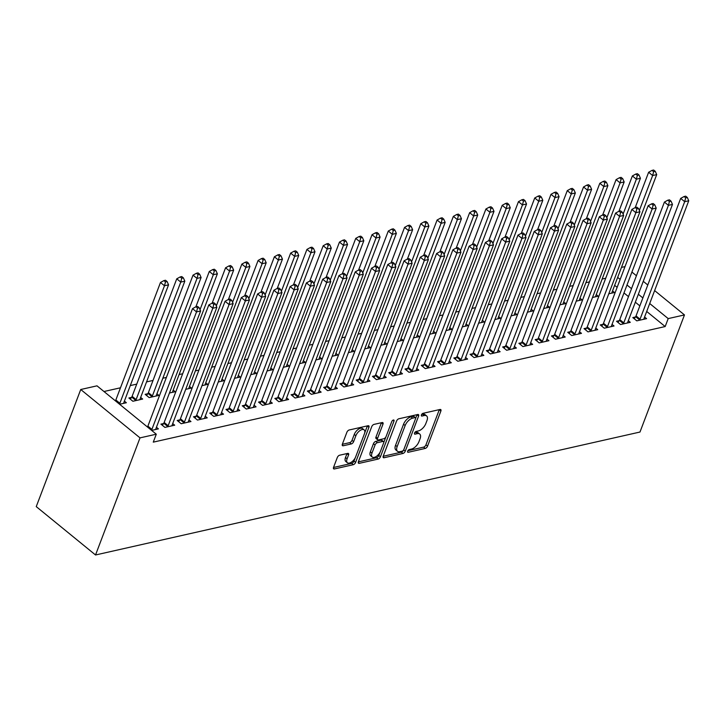 <?xml version="1.0" encoding="UTF-8"?>
<svg xmlns="http://www.w3.org/2000/svg" width="725" height="725" viewBox="0 0 725 725"><rect width="100%" height="100%" fill="white"/><g stroke="black" fill="none" stroke-linecap="round" stroke-linejoin="round"><path stroke-width="1.09" d="M407.649 451.167A1.649 0.843 129.2 0 0 407.722 452.192A1.649 0.843 129.2 0 0 408.248 452.282L425.212 448.449A2.356 1.205 129.2 0 0 427.551 446.138L440.873 411.066A2.356 1.205 129.2 0 0 440.773 409.598A2.356 1.205 129.2 0 0 440.021 409.48L423.047 413.313A1.649 0.843 129.2 0 0 421.415 414.927A1.649 0.843 129.2 0 0 421.488 415.96A1.649 0.843 129.2 0 0 422.013 416.041L424.207 415.543A7.558 3.861 129.2 0 1 426.617 415.923A7.558 3.861 129.2 0 1 426.952 420.627L425.838 423.545A7.558 3.861 129.2 0 1 418.361 430.931L416.168 431.429A1.649 0.843 129.2 0 0 414.528 433.052A1.649 0.843 129.2 0 0 414.6 434.076A1.649 0.843 129.2 0 0 415.126 434.157L417.328 433.659A7.558 3.861 129.2 0 1 419.73 434.048A7.558 3.861 129.2 0 1 420.065 438.743L418.959 441.67A7.558 3.861 129.2 0 1 411.474 449.056L409.281 449.554A1.649 0.843 129.2 0 0 407.649 451.167M339.635 455.218A2.356 1.205 129.2 0 0 337.297 457.52L333.554 467.362A2.356 1.205 129.2 0 0 333.663 468.83A2.356 1.205 129.2 0 0 334.415 468.948L353.265 464.698A2.356 1.205 129.2 0 0 355.603 462.387L368.925 427.315A2.356 1.205 129.2 0 0 368.817 425.847A2.356 1.205 129.2 0 0 368.064 425.729L349.214 429.979A2.356 1.205 129.2 0 0 346.876 432.29L342.363 444.18A2.356 1.205 129.2 0 0 342.472 445.648A2.356 1.205 129.2 0 0 343.224 445.766L351.29 443.945A2.356 1.205 129.2 0 0 353.628 441.634L355.866 435.743A6.317 3.226 129.2 0 1 359.845 430.65A6.317 3.226 129.2 0 1 364.131 429.88A6.317 3.226 129.2 0 1 364.412 433.813L355.64 456.895A6.317 3.226 129.2 0 1 351.661 461.988A6.317 3.226 129.2 0 1 347.375 462.758A6.317 3.226 129.2 0 1 347.094 458.825L348.553 454.983A2.356 1.205 129.2 0 0 348.453 453.515A2.356 1.205 129.2 0 0 347.701 453.397L339.635 455.218M156.292 434.202L140.016 437.873L80.738 389.506L97.005 385.836L156.292 434.202L153.274 442.141L665.178 326.549L668.196 318.601L649.709 303.521M140.016 437.873L95.537 554.978L639.985 432.037L684.472 314.931L668.196 318.601M383.235 456.143A2.356 1.205 129.2 0 0 383.335 457.611A2.356 1.205 129.2 0 0 384.087 457.729L402.937 453.478A2.356 1.205 129.2 0 0 405.275 451.167L418.597 416.096A2.356 1.205 129.2 0 0 418.488 414.627A2.356 1.205 129.2 0 0 417.736 414.51L398.886 418.769A2.356 1.205 129.2 0 0 396.557 421.08L383.235 456.143M378.097 459.088L359.256 463.338A2.356 1.205 129.2 0 1 358.503 463.221A2.356 1.205 129.2 0 1 358.395 461.752L371.717 426.681A2.356 1.205 129.2 0 1 374.055 424.379L382.12 422.557A2.356 1.205 129.2 0 1 382.873 422.675A2.356 1.205 129.2 0 1 382.972 424.143L377.571 438.362A2.356 1.205 129.2 0 0 377.68 439.83A2.356 1.205 129.2 0 0 378.432 439.948L383.779 438.743A2.356 1.205 129.2 0 0 386.117 436.432L391.745 421.624A1.649 0.843 129.2 0 1 392.787 420.301A1.649 0.843 129.2 0 1 393.911 420.092A1.649 0.843 129.2 0 1 393.983 421.125L380.435 456.777A2.356 1.205 129.2 0 1 378.097 459.088L376.493 457.774L358.349 461.879M80.738 389.506L36.25 506.621L95.537 554.978M163.551 423.545L160.923 424.143L164.928 427.406L174.689 425.203L172.704 423.581M131.506 397.4L128.878 397.998L132.883 401.26L142.644 399.058L140.659 397.436M196.094 416.195L193.466 416.793L197.472 420.056L207.232 417.854L205.248 416.232M169.442 393.013L175.187 391.708L173.203 390.086M228.638 408.846L226.01 409.444L230.015 412.706L239.776 410.504L237.791 408.882M201.985 385.664L207.731 384.359L205.746 382.746M261.181 401.496L258.553 402.094L262.559 405.366L272.319 403.154L270.334 401.532M234.528 378.314L240.274 377.018L238.289 375.396M293.725 394.146L291.097 394.744L295.102 398.016L304.862 395.805L302.878 394.192M267.072 370.964L272.817 369.668L270.833 368.046M326.268 386.806L323.64 387.395L327.646 390.666L337.406 388.464L335.421 386.842M299.615 363.615L305.361 362.319L303.376 360.697M358.812 379.456L356.183 380.045L360.189 383.317L369.949 381.114L367.965 379.492M332.159 356.265L337.904 354.969L335.92 353.347M391.355 372.106L388.727 372.695L392.733 375.967L402.493 373.765L400.508 372.142M364.702 348.915L370.448 347.619L368.463 345.997M423.898 364.757L421.27 365.355L425.276 368.617L435.036 366.415L433.052 364.793M397.246 341.566L402.991 340.27L401.007 338.647M456.442 357.407L453.814 358.005L457.819 361.267L467.58 359.065L465.595 357.443M429.789 334.216L435.535 332.92L433.55 331.298M488.985 350.057L486.357 350.655L490.363 353.918L500.123 351.716L498.138 350.093M462.333 326.875L468.078 325.57L466.093 323.948M521.529 342.708L518.901 343.306L522.906 346.577L532.667 344.366L530.682 342.744M494.876 319.526L500.622 318.221L498.637 316.608M554.072 335.358L551.444 335.956L555.45 339.228L565.21 337.016L563.225 335.394M527.419 312.176L533.165 310.88L531.18 309.258M586.616 328.017L583.987 328.606L587.993 331.878L597.753 329.667L595.769 328.053M559.963 304.826L565.708 303.53L563.724 301.908M619.159 320.667L616.531 321.257L620.537 324.528L630.297 322.326L628.312 320.704M592.506 297.477L598.252 296.181L596.267 294.558M665.178 326.549L646.7 311.46M639.849 305.877L635.336 302.198M628.493 296.616L623.98 292.936M617.138 287.345L614.646 285.324M605.728 278.219L602.167 279.025M589.461 281.889L585.891 282.696M573.185 285.568L569.623 286.375M556.918 289.239L553.347 290.045M540.642 292.918L537.08 293.716M524.374 296.588L520.804 297.395M508.098 300.268L504.537 301.065M491.831 303.938L488.26 304.745M475.555 307.608L471.993 308.415M459.288 311.288L455.717 312.094M443.011 314.958L439.45 315.765M426.744 318.638L423.173 319.444M410.468 322.308L406.906 323.114M394.201 325.987L390.63 326.785M377.924 329.657L374.363 330.464M361.657 333.337L358.087 334.134M345.381 337.007L341.819 337.814M329.114 340.678L325.543 341.484M312.837 344.357L309.276 345.163M296.57 348.027L293 348.834M280.294 351.707L276.733 352.513M264.027 355.377L260.456 356.183M247.751 359.056L244.189 359.854M231.483 362.727L227.913 363.533M215.207 366.397L211.646 367.203M198.94 370.076L195.369 370.883M182.664 373.747L179.102 374.553M166.397 377.426L162.826 378.233M153.02 380.444L146.559 381.903M136.753 384.114L130.282 385.582M120.477 387.793L103.974 391.518M608.773 293.806L614.528 292.501L612.534 290.879M635.435 316.988L632.798 317.586L636.804 320.849L646.573 318.647L644.579 317.024M576.23 301.147L581.985 299.851L579.991 298.229M602.892 324.338L600.255 324.936L604.26 328.198L614.03 325.996L612.036 324.374M543.687 308.497L549.441 307.201L547.447 305.578M570.348 331.688L567.711 332.286L571.717 335.548L581.486 333.346L579.493 331.724M511.143 315.846L516.898 314.55L514.904 312.928M537.805 339.037L535.168 339.626L539.173 342.898L548.943 340.696L546.949 339.073M478.6 323.196L484.354 321.9L482.361 320.278M505.262 346.387L502.624 346.976L506.63 350.248L516.399 348.045L514.406 346.423M446.056 330.546L451.811 329.25L449.817 327.627M472.718 353.737L470.081 354.326L474.087 357.597L483.856 355.395L481.862 353.773M413.513 337.895L419.267 336.599L417.274 334.977M440.175 361.077L437.538 361.675L441.543 364.947L451.312 362.736L449.319 361.123M380.969 345.245L386.724 343.949L384.73 342.327M407.631 368.427L404.994 369.025L409 372.297L418.769 370.085L416.775 368.463M348.426 352.595L354.181 351.29L352.187 349.677M375.088 375.777L372.451 376.375L376.456 379.637L386.226 377.435L384.232 375.813M315.882 359.944L321.637 358.639L319.643 357.017M342.544 383.126L339.907 383.724L343.913 386.987L353.682 384.785L351.688 383.163M283.339 367.285L289.094 365.989L287.1 364.367M310.001 390.476L307.364 391.074L311.369 394.337L321.139 392.134L319.145 390.512M250.796 374.635L256.55 373.339L254.557 371.717M277.458 397.826L274.82 398.424L278.826 401.686L288.595 399.484L286.602 397.862M218.252 381.984L224.007 380.688L222.013 379.066M244.914 405.175L242.277 405.764L246.282 409.036L256.052 406.834L254.058 405.212M185.709 389.334L191.463 388.038L189.47 386.416M212.371 412.525L209.733 413.114L213.739 416.386L223.508 414.183L221.515 412.561M147.782 393.729L145.145 394.318L149.151 397.59L158.92 395.388L156.926 393.766M179.827 419.875L177.19 420.464L181.196 423.735L190.965 421.533L188.971 419.911M119.598 404.26L126.377 402.737L124.383 401.115M151.643 430.405L158.422 428.874L156.428 427.261M621.452 267.407L625.022 266.601M642.867 297.939L638.353 294.259M631.511 288.677L626.998 284.998M620.156 279.406L617.664 277.376M684.472 314.931L654.63 290.58M647.778 284.998L643.274 281.318M636.423 275.736L631.91 272.056M419.73 434.048L418.126 432.734A7.558 3.861 129.2 0 0 415.724 432.354L417.328 433.659M414.772 432.571L415.724 432.354M426.617 415.923L425.013 414.618A7.558 3.861 129.2 0 0 422.603 414.238L424.207 415.543M421.651 414.455L422.603 414.238M407.885 450.687L423.618 447.135A2.356 1.205 129.2 0 0 425.947 444.833L439.268 409.761A2.356 1.205 129.2 0 0 439.314 409.634M415.652 418.325L416.993 414.791A2.356 1.205 129.2 0 0 417.038 414.673M383.19 456.27L401.333 452.173A2.356 1.205 129.2 0 0 403.617 449.998M402.212 451.149A1.649 0.843 129.2 0 0 403.852 449.527L415.543 418.751A1.649 0.843 129.2 0 0 415.47 417.718A1.649 0.843 129.2 0 0 414.945 417.636L412.625 418.162A7.558 3.861 129.2 0 0 405.148 425.548L397.155 446.591A7.558 3.861 129.2 0 0 397.49 451.285A7.558 3.861 129.2 0 0 399.901 451.666L402.212 451.149M415.47 417.718L413.866 416.413A1.649 0.843 129.2 0 0 413.341 416.331L414.945 417.636M397.49 451.285L395.886 449.98A7.558 3.861 129.2 0 1 395.551 445.286L403.544 424.243A7.558 3.861 129.2 0 1 411.03 416.848L413.341 416.331M377.68 439.83L376.076 438.525A2.356 1.205 129.2 0 1 375.976 437.057L381.377 422.838A2.356 1.205 129.2 0 0 381.413 422.711M385.863 436.976L383.743 442.549M380.127 452.074L378.831 455.472L380.435 456.777M371.97 453.125A6.317 3.226 129.2 0 0 372.251 457.049A6.317 3.226 129.2 0 0 376.538 456.279A6.317 3.226 129.2 0 0 380.516 451.195L383.607 443.057A2.356 1.205 129.2 0 0 383.498 441.588A2.356 1.205 129.2 0 0 382.746 441.471L377.399 442.676A2.356 1.205 129.2 0 0 375.061 444.987L371.97 453.125L370.366 451.811A6.317 3.226 129.2 0 0 370.647 455.744L372.251 457.049M383.498 441.588L381.894 440.283A2.356 1.205 129.2 0 0 381.142 440.166L382.746 441.471M370.366 451.811L373.457 443.682A2.356 1.205 129.2 0 1 375.795 441.371L381.142 440.166M376.493 457.774A2.356 1.205 129.2 0 0 378.831 455.472M347.375 462.758L345.771 461.453A6.317 3.226 129.2 0 1 345.49 457.52L346.958 453.669A2.356 1.205 129.2 0 0 346.994 453.551M364.131 429.88L362.527 428.575A6.317 3.226 129.2 0 0 358.241 429.345A6.317 3.226 129.2 0 0 354.262 434.438L355.866 435.743M342.327 444.298L349.686 442.64A2.356 1.205 129.2 0 0 352.024 440.329L354.262 434.438M364.684 432.961L367.321 426.01A2.356 1.205 129.2 0 0 367.367 425.883M333.518 467.48L351.661 463.384A2.356 1.205 129.2 0 0 353.999 461.082L355.25 457.783M611.891 293.099L611.909 292.827A2.402 1.223 -50.8 0 1 612.072 292.112L656.705 174.607L652.636 175.532L648.63 172.26L635.218 207.577M653.633 171.689L655.264 171.327L653.66 170.022L652.029 170.384L653.633 171.689L652.636 175.532L639.359 210.477M655.264 171.327L656.705 174.607M648.63 172.26L652.029 170.384M639.441 320.26L639.649 319.942A2.402 1.223 129.2 0 0 640.048 319.181L684.681 201.677L688.75 200.752L644.117 318.257A2.402 1.223 129.2 0 0 643.954 318.973L643.936 319.245M634.257 318.773L635.644 316.68A2.402 1.223 129.2 0 0 636.043 315.91L680.675 198.405L684.681 201.677L685.678 197.834L687.309 197.472L685.705 196.158L684.083 196.529L685.678 197.834M684.083 196.529L680.675 198.405M688.75 200.752L687.309 197.472M595.615 296.77L595.633 296.507A2.402 1.223 -50.8 0 1 595.796 295.791L640.429 178.287L636.369 179.202L632.363 175.939L618.942 211.256M637.366 175.368L638.988 174.997L637.393 173.692L635.762 174.063L637.366 175.368L636.369 179.202L623.092 214.147M638.988 174.997L640.429 178.287M632.363 175.939L635.762 174.063M579.347 300.449L579.366 300.177A2.402 1.223 -50.8 0 1 579.529 299.461L624.162 181.957L620.092 182.881L616.087 179.61L602.674 214.926M621.089 179.039L622.721 178.676L621.117 177.371L619.485 177.734L621.089 179.039L620.092 182.881L606.816 217.826M622.721 178.676L624.162 181.957M616.087 179.61L619.485 177.734M623.165 323.93L623.373 323.622A2.402 1.223 129.2 0 0 623.772 322.852L668.414 205.347L672.483 204.432L627.841 321.936A2.402 1.223 129.2 0 0 627.678 322.643L627.66 322.915M617.981 322.444L619.368 320.35A2.402 1.223 129.2 0 0 619.766 319.58L664.408 202.076L668.414 205.347L669.411 201.514L671.033 201.142L669.438 199.837L667.807 200.2L669.411 201.514M667.807 200.2L664.408 202.076M672.483 204.432L671.033 201.142M606.897 327.609L607.106 327.292A2.402 1.223 129.2 0 0 607.505 326.522L652.138 209.017L656.207 208.102L611.574 325.607A2.402 1.223 129.2 0 0 611.411 326.322L611.393 326.594M601.714 326.123L603.1 324.03A2.402 1.223 129.2 0 0 603.499 323.259L648.132 205.755L652.138 209.017L653.134 205.184L654.766 204.822L653.162 203.507L651.539 203.879L653.134 205.184M651.539 203.879L648.132 205.755M656.207 208.102L654.766 204.822M563.071 304.119L563.089 303.857A2.402 1.223 -50.8 0 1 563.252 303.141L607.885 185.636L603.825 186.552L599.82 183.28L586.398 218.606M604.822 182.718L606.444 182.347L604.849 181.042L603.218 181.413L604.822 182.718L603.825 186.552L590.549 221.497M606.444 182.347L607.885 185.636M599.82 183.28L603.218 181.413M546.804 307.799L546.822 307.527A2.402 1.223 -50.8 0 1 546.985 306.811L591.618 189.307L587.549 190.222L583.543 186.959L570.131 222.276M588.546 186.388L590.177 186.026L588.573 184.712L586.942 185.083L588.546 186.388L587.549 190.222L574.272 225.167M590.177 186.026L591.618 189.307M583.543 186.959L586.942 185.083M590.621 331.28L590.83 330.972A2.402 1.223 129.2 0 0 591.228 330.201L635.87 212.697L639.939 211.773L595.298 329.286A2.402 1.223 129.2 0 0 595.134 329.993L595.116 330.265M585.438 329.793L586.824 327.7A2.402 1.223 129.2 0 0 587.223 326.93L631.865 209.425L635.87 212.697L636.867 208.863L638.489 208.492L636.894 207.187L635.263 207.549L636.867 208.863M635.263 207.549L631.865 209.425M639.939 211.773L638.489 208.492M574.354 334.959L574.562 334.642A2.402 1.223 129.2 0 0 574.961 333.872L619.594 216.367L623.663 215.452L579.03 332.956A2.402 1.223 129.2 0 0 578.867 333.672L578.849 333.944M569.17 333.473L570.557 331.37A2.402 1.223 129.2 0 0 570.956 330.609L615.588 213.105L619.594 216.367L620.591 212.534L622.222 212.162L620.618 210.857L618.996 211.229L620.591 212.534M618.996 211.229L615.588 213.105M623.663 215.452L622.222 212.162M530.528 311.469L530.546 311.197A2.402 1.223 -50.8 0 1 530.709 310.49L575.342 192.986L571.282 193.901L567.276 190.63L553.855 225.946M572.279 190.068L573.901 189.696L572.306 188.391L570.675 188.754L572.279 190.068L571.282 193.901L558.005 228.846M573.901 189.696L575.342 192.986M567.276 190.63L570.675 188.754M558.078 338.629L558.286 338.312A2.402 1.223 129.2 0 0 558.685 337.551L603.327 220.047L607.396 219.122L562.754 336.627A2.402 1.223 129.2 0 0 562.591 337.343L562.573 337.614M552.894 337.143L554.281 335.05A2.402 1.223 129.2 0 0 554.679 334.279L599.321 216.775L603.327 220.047L604.324 216.204L605.946 215.842L604.351 214.537L602.72 214.899L604.324 216.204M602.72 214.899L599.321 216.775M607.396 219.122L605.946 215.842M514.261 315.148L514.279 314.877A2.402 1.223 -50.8 0 1 514.442 314.161L559.075 196.656L555.006 197.572L551 194.309L537.588 229.626M556.002 193.738L557.634 193.376L556.03 192.062L554.408 192.433L556.002 193.738L555.006 197.572L541.729 232.517M557.634 193.376L559.075 196.656M551 194.309L554.408 192.433M541.811 342.3L542.019 341.992A2.402 1.223 129.2 0 0 542.418 341.221L587.051 223.717L591.12 222.802L546.487 340.306A2.402 1.223 129.2 0 0 546.324 341.022L546.306 341.285M536.627 340.822L538.013 338.72A2.402 1.223 129.2 0 0 538.412 337.959L583.045 220.454L587.051 223.717L588.048 219.883L589.679 219.512L588.075 218.207L586.452 218.578L588.048 219.883M586.452 218.578L583.045 220.454M591.12 222.802L589.679 219.512M497.984 318.819L498.002 318.547A2.402 1.223 -50.8 0 1 498.166 317.84L542.798 200.327L538.738 201.251L534.733 197.979L521.311 233.296M539.735 197.417L541.357 197.046L539.763 195.741L538.131 196.103L539.735 197.417L538.738 201.251L525.462 236.196M541.357 197.046L542.798 200.327M534.733 197.979L538.131 196.103M525.534 345.979L525.743 345.662A2.402 1.223 129.2 0 0 526.142 344.901L570.783 227.396L574.853 226.472L530.211 343.976A2.402 1.223 129.2 0 0 530.048 344.692L530.029 344.964M520.351 344.493L521.737 342.399A2.402 1.223 129.2 0 0 522.136 341.629L566.778 224.125L570.783 227.396L571.78 223.554L573.403 223.191L571.808 221.886L570.176 222.249L571.78 223.554M570.176 222.249L566.778 224.125M574.853 226.472L573.403 223.191M481.717 322.498L481.735 322.226A2.402 1.223 -50.8 0 1 481.898 321.51L526.531 204.006L522.462 204.921L518.457 201.659L505.044 236.975M523.459 201.088L525.09 200.716L523.486 199.411L521.864 199.783L523.459 201.088L522.462 204.921L509.186 239.866M525.09 200.716L526.531 204.006M518.457 201.659L521.864 199.783M509.267 349.649L509.476 349.341A2.402 1.223 129.2 0 0 509.874 348.571L554.507 231.067L558.576 230.151L513.943 347.656A2.402 1.223 129.2 0 0 513.78 348.372L513.762 348.634M504.083 348.163L505.47 346.07A2.402 1.223 129.2 0 0 505.869 345.308L550.502 227.795L554.507 231.067L555.504 227.233L557.135 226.862L555.531 225.557L553.909 225.928L555.504 227.233M553.909 225.928L550.502 227.795M558.576 230.151L557.135 226.862M465.441 326.168L465.459 325.897A2.402 1.223 -50.8 0 1 465.622 325.181L510.255 207.676L506.195 208.601L502.189 205.329L488.768 240.646M507.192 204.758L508.814 204.396L507.219 203.091L505.588 203.453L507.192 204.758L506.195 208.601L492.918 243.546M508.814 204.396L510.255 207.676M502.189 205.329L505.588 203.453M492.991 353.329L493.199 353.012A2.402 1.223 129.2 0 0 493.598 352.25L538.24 234.746L542.309 233.822L497.667 351.326A2.402 1.223 129.2 0 0 497.504 352.042L497.486 352.314M487.816 351.843L489.194 349.749A2.402 1.223 129.2 0 0 489.593 348.979L534.234 231.474L538.24 234.746L539.237 230.903L540.859 230.541L539.264 229.227L537.633 229.598L539.237 230.903M537.633 229.598L534.234 231.474M542.309 233.822L540.859 230.541M449.174 329.839L449.192 329.576A2.402 1.223 -50.8 0 1 449.355 328.86L493.988 211.356L489.919 212.271L485.913 209.008L472.501 244.325M490.916 208.438L492.547 208.066L490.943 206.761L489.321 207.132L490.916 208.438L489.919 212.271L476.642 247.216M492.547 208.066L493.988 211.356M485.913 209.008L489.321 207.132M476.724 356.999L476.932 356.691A2.402 1.223 129.2 0 0 477.331 355.921L521.964 238.416L526.033 237.501L481.4 355.005A2.402 1.223 129.2 0 0 481.237 355.712L481.219 355.984M471.54 355.513L472.927 353.419A2.402 1.223 129.2 0 0 473.325 352.649L517.958 235.145L521.964 238.416L522.961 234.583L524.592 234.211L522.988 232.906L521.366 233.269L522.961 234.583M521.366 233.269L517.958 235.145M526.033 237.501L524.592 234.211M432.897 333.518L432.916 333.246A2.402 1.223 -50.8 0 1 433.079 332.53L477.712 215.026L473.652 215.95L469.646 212.679L456.224 247.995M474.648 212.108L476.271 211.745L474.676 210.431L473.044 210.803L474.648 212.108L473.652 215.95L460.375 250.886M476.271 211.745L477.712 215.026M469.646 212.679L473.044 210.803M460.447 360.678L460.656 360.361A2.402 1.223 129.2 0 0 461.055 359.591L505.697 242.087L509.766 241.171L465.124 358.676A2.402 1.223 129.2 0 0 464.961 359.392L464.942 359.663M455.273 359.192L456.65 357.099A2.402 1.223 129.2 0 0 457.049 356.328L501.691 238.824L505.697 242.087L506.693 238.253L508.316 237.891L506.721 236.577L505.089 236.948L506.693 238.253M505.089 236.948L501.691 238.824M509.766 241.171L508.316 237.891M416.63 337.188L416.648 336.926A2.402 1.223 -50.8 0 1 416.812 336.21L461.444 218.705L457.375 219.621L453.37 216.349L439.957 251.675M458.372 215.787L460.003 215.416L458.399 214.111L456.777 214.473L458.372 215.787L457.375 219.621L444.099 254.566M460.003 215.416L461.444 218.705M453.37 216.349L456.777 214.473M444.18 364.349L444.389 364.041A2.402 1.223 129.2 0 0 444.788 363.27L489.42 245.766L493.489 244.842L448.857 362.355A2.402 1.223 129.2 0 0 448.693 363.062L448.675 363.334M438.997 362.862L440.383 360.769A2.402 1.223 129.2 0 0 440.782 359.999L485.415 242.494L489.42 245.766L490.417 241.932L492.048 241.561L490.444 240.256L488.822 240.618L490.417 241.932M488.822 240.618L485.415 242.494M493.489 244.842L492.048 241.561M400.354 340.868L400.372 340.596A2.402 1.223 -50.8 0 1 400.535 339.88L445.168 222.376L441.108 223.291L437.103 220.028L423.681 255.345M442.105 219.458L443.727 219.095L442.132 217.781L440.501 218.153L442.105 219.458L441.108 223.291L427.832 258.236M443.727 219.095L445.168 222.376M437.103 220.028L440.501 218.153M427.904 368.028L428.112 367.711A2.402 1.223 129.2 0 0 428.511 366.941L473.153 249.436L477.222 248.521L432.58 366.025A2.402 1.223 129.2 0 0 432.417 366.741L432.399 367.013M422.729 366.542L424.107 364.439A2.402 1.223 129.2 0 0 424.506 363.678L469.147 246.174L473.153 249.436L474.15 245.603L475.772 245.231L474.177 243.926L472.546 244.298L474.15 245.603M472.546 244.298L469.147 246.174M477.222 248.521L475.772 245.231M384.087 344.538L384.105 344.266A2.402 1.223 -50.8 0 1 384.268 343.559L428.901 226.055L424.832 226.97L420.826 223.699L407.414 259.015M425.829 223.137L427.46 222.765L425.856 221.46L424.234 221.823L425.829 223.137L424.832 226.97L411.555 261.915M427.46 222.765L428.901 226.055M420.826 223.699L424.234 221.823M411.637 371.698L411.845 371.381A2.402 1.223 129.2 0 0 412.244 370.62L456.877 253.116L460.946 252.191L416.313 369.696A2.402 1.223 129.2 0 0 416.15 370.412L416.132 370.683M406.453 370.212L407.84 368.119A2.402 1.223 129.2 0 0 408.238 367.348L452.871 249.844L456.877 253.116L457.874 249.273L459.505 248.911L457.901 247.606L456.279 247.968L457.874 249.273M456.279 247.968L452.871 249.844M460.946 252.191L459.505 248.911M367.811 348.218L367.829 347.946A2.402 1.223 -50.8 0 1 367.992 347.23L412.625 229.725L408.565 230.641L404.559 227.378L391.138 262.695M409.562 226.807L411.184 226.445L409.589 225.131L407.958 225.502L409.562 226.807L408.565 230.641L395.288 265.586M411.184 226.445L412.625 229.725M404.559 227.378L407.958 225.502M395.361 375.369L395.569 375.061A2.402 1.223 129.2 0 0 395.968 374.29L440.61 256.786L444.679 255.871L400.037 373.375A2.402 1.223 129.2 0 0 399.874 374.091L399.856 374.354M390.186 373.892L391.563 371.789A2.402 1.223 129.2 0 0 391.962 371.028L436.604 253.523L440.61 256.786L441.607 252.953L443.229 252.581L441.634 251.276L440.002 251.648L441.607 252.953M440.002 251.648L436.604 253.523M444.679 255.871L443.229 252.581M351.543 351.888L351.562 351.616A2.402 1.223 -50.8 0 1 351.725 350.9L396.358 233.396L392.288 234.32L388.283 231.048L374.87 266.365M393.285 230.477L394.917 230.115L393.312 228.81L391.69 229.172L393.285 230.477L392.288 234.32L379.012 269.265M394.917 230.115L396.358 233.396M388.283 231.048L391.69 229.172M379.093 379.048L379.302 378.731A2.402 1.223 129.2 0 0 379.701 377.97L424.333 260.465L428.403 259.541L383.77 377.045A2.402 1.223 129.2 0 0 383.607 377.761L383.588 378.033M373.91 377.562L375.296 375.468A2.402 1.223 129.2 0 0 375.695 374.698L420.328 257.194L424.333 260.465L425.33 256.623L426.962 256.26L425.358 254.946L423.735 255.318L425.33 256.623M423.735 255.318L420.328 257.194M428.403 259.541L426.962 256.26M335.267 355.567L335.285 355.295A2.402 1.223 -50.8 0 1 335.448 354.579L380.081 237.075L376.021 237.99L372.016 234.728L358.594 270.044M377.018 234.157L378.64 233.785L377.045 232.48L375.414 232.852L377.018 234.157L376.021 237.99L362.745 272.935M378.64 233.785L380.081 237.075M372.016 234.728L375.414 232.852M362.817 382.718L363.026 382.41A2.402 1.223 129.2 0 0 363.424 381.64L408.066 264.136L412.135 263.22L367.493 380.725A2.402 1.223 129.2 0 0 367.33 381.441L367.312 381.703M357.642 381.232L359.02 379.139A2.402 1.223 129.2 0 0 359.419 378.368L404.061 260.864L408.066 264.136L409.063 260.302L410.685 259.931L409.09 258.626L407.459 258.988L409.063 260.302M407.459 258.988L404.061 260.864M412.135 263.22L410.685 259.931M319 359.237L319.018 358.966A2.402 1.223 -50.8 0 1 319.181 358.25L363.814 240.745L359.745 241.67L355.739 238.398L342.327 273.715M360.742 237.827L362.373 237.465L360.769 236.16L359.147 236.522L360.742 237.827L359.745 241.67L346.468 276.615M362.373 237.465L363.814 240.745M355.739 238.398L359.147 236.522M346.55 386.398L346.758 386.081A2.402 1.223 129.2 0 0 347.157 385.319L391.79 267.806L395.859 266.891L351.226 384.395A2.402 1.223 129.2 0 0 351.063 385.111L351.045 385.383M341.366 384.912L342.753 382.818A2.402 1.223 129.2 0 0 343.152 382.048L387.784 264.543L391.79 267.806L392.787 263.972L394.418 263.61L392.814 262.296L391.192 262.667L392.787 263.972M391.192 262.667L387.784 264.543M395.859 266.891L394.418 263.61M302.724 362.908L302.742 362.645A2.402 1.223 -50.8 0 1 302.905 361.929L347.538 244.425L343.478 245.34L339.472 242.078L326.051 277.394M344.475 241.507L346.097 241.135L344.502 239.83L342.871 240.202L344.475 241.507L343.478 245.34L330.201 280.285M346.097 241.135L347.538 244.425M339.472 242.078L342.871 240.202M330.274 390.068L330.482 389.76A2.402 1.223 129.2 0 0 330.881 388.99L375.523 271.485L379.592 270.57L334.95 388.074A2.402 1.223 129.2 0 0 334.787 388.781L334.769 389.053M325.099 388.582L326.477 386.488A2.402 1.223 129.2 0 0 326.875 385.718L371.517 268.214L375.523 271.485L376.52 267.652L378.142 267.28L376.547 265.975L374.916 266.338L376.52 267.652M374.916 266.338L371.517 268.214M379.592 270.57L378.142 267.28M286.457 366.587L286.475 366.315A2.402 1.223 -50.8 0 1 286.638 365.599L331.271 248.095L327.202 249.019L323.196 245.748L309.783 281.064M328.198 245.177L329.83 244.814L328.226 243.5L326.603 243.872L328.198 245.177L327.202 249.019L313.925 283.955M329.83 244.814L331.271 248.095M323.196 245.748L326.603 243.872M314.007 393.748L314.215 393.43A2.402 1.223 129.2 0 0 314.614 392.66L359.247 275.156L363.316 274.24L318.683 391.745A2.402 1.223 129.2 0 0 318.52 392.461L318.502 392.733M308.823 392.261L310.209 390.168A2.402 1.223 129.2 0 0 310.608 389.397L355.241 271.893L359.247 275.156L360.243 271.322L361.875 270.96L360.271 269.646L358.648 270.017L360.243 271.322M358.648 270.017L355.241 271.893M363.316 274.24L361.875 270.96M270.18 370.257L270.198 369.995A2.402 1.223 -50.8 0 1 270.362 369.279L314.994 251.774L310.934 252.69L306.929 249.418L293.507 284.744M311.931 248.856L313.553 248.485L311.958 247.18L310.327 247.542L311.931 248.856L310.934 252.69L297.658 287.635M313.553 248.485L314.994 251.774M306.929 249.418L310.327 247.542M297.73 397.418L297.939 397.11A2.402 1.223 129.2 0 0 298.337 396.339L342.979 278.835L347.048 277.911L302.407 395.424A2.402 1.223 129.2 0 0 302.243 396.131L302.225 396.403M292.556 395.932L293.933 393.838A2.402 1.223 129.2 0 0 294.332 393.068L338.974 275.563L342.979 278.835L343.976 274.993L345.598 274.63L344.003 273.325L342.372 273.688L343.976 274.993M342.372 273.688L338.974 275.563M347.048 277.911L345.598 274.63M253.913 373.937L253.931 373.665A2.402 1.223 -50.8 0 1 254.094 372.949L298.727 255.445L294.658 256.36L290.653 253.097L277.24 288.414M295.655 252.527L297.286 252.164L295.682 250.85L294.06 251.222L295.655 252.527L294.658 256.36L281.382 291.305M297.286 252.164L298.727 255.445M290.653 253.097L294.06 251.222M281.463 401.097L281.672 400.78A2.402 1.223 129.2 0 0 282.07 400.01L326.703 282.505L330.772 281.59L286.139 399.094A2.402 1.223 129.2 0 0 285.976 399.81L285.958 400.082M276.279 399.611L277.666 397.508A2.402 1.223 129.2 0 0 278.065 396.747L322.697 279.243L326.703 282.505L327.7 278.672L329.331 278.3L327.727 276.995L326.105 277.367L327.7 278.672M326.105 277.367L322.697 279.243M330.772 281.59L329.331 278.3M237.637 377.607L237.655 377.335A2.402 1.223 -50.8 0 1 237.818 376.628L282.451 259.124L278.391 260.039L274.385 256.768L260.964 292.084M279.388 256.206L281.01 255.834L279.415 254.529L277.784 254.892L279.388 256.206L278.391 260.039L265.114 294.984M281.01 255.834L282.451 259.124M274.385 256.768L277.784 254.892M265.187 404.767L265.395 404.45A2.402 1.223 129.2 0 0 265.794 403.689L310.436 286.185L314.505 285.26L269.863 402.765A2.402 1.223 129.2 0 0 269.7 403.481L269.682 403.752M260.012 403.281L261.39 401.188A2.402 1.223 129.2 0 0 261.788 400.417L306.43 282.913L310.436 286.185L311.433 282.342L313.055 281.98L311.46 280.675L309.829 281.037L311.433 282.342M309.829 281.037L306.43 282.913M314.505 285.26L313.055 281.98M221.37 381.287L221.388 381.015A2.402 1.223 -50.8 0 1 221.551 380.299L266.184 262.794L262.115 263.71L258.109 260.447L244.697 295.764M263.112 259.876L264.743 259.505L263.139 258.2L261.517 258.571L263.112 259.876L262.115 263.71L248.838 298.655M264.743 259.505L266.184 262.794M258.109 260.447L261.517 258.571M248.92 408.438L249.128 408.13A2.402 1.223 129.2 0 0 249.527 407.359L294.16 289.855L298.229 288.94L253.596 406.444A2.402 1.223 129.2 0 0 253.433 407.16L253.415 407.423M243.736 406.961L245.123 404.858A2.402 1.223 129.2 0 0 245.521 404.097L290.154 286.593L294.16 289.855L295.157 286.022L296.788 285.65L295.184 284.345L293.562 284.717L295.157 286.022M293.562 284.717L290.154 286.593M298.229 288.94L296.788 285.65M205.093 384.957L205.112 384.685A2.402 1.223 -50.8 0 1 205.275 383.969L249.907 266.465L245.847 267.389L241.842 264.118L228.42 299.434M246.844 263.547L248.467 263.184L246.872 261.879L245.24 262.242L246.844 263.547L245.847 267.389L232.571 302.334M248.467 263.184L249.907 266.465M241.842 264.118L245.24 262.242M232.643 412.117L232.852 411.8A2.402 1.223 129.2 0 0 233.251 411.039L277.892 293.534L281.962 292.61L237.32 410.114A2.402 1.223 129.2 0 0 237.157 410.83L237.148 411.102M227.469 410.631L228.846 408.538A2.402 1.223 129.2 0 0 229.245 407.767L273.887 290.263L277.892 293.534L278.889 289.692L280.512 289.329L278.917 288.015L277.285 288.387L278.889 289.692M277.285 288.387L273.887 290.263M281.962 292.61L280.512 289.329M188.826 388.627L188.844 388.364A2.402 1.223 -50.8 0 1 189.007 387.648L233.64 270.144L229.571 271.059L225.566 267.797L212.153 303.113M230.568 267.226L232.199 266.854L230.595 265.549L228.973 265.921L230.568 267.226L229.571 271.059L216.295 306.004M232.199 266.854L233.64 270.144M225.566 267.797L228.973 265.921M216.376 415.788L216.585 415.479A2.402 1.223 129.2 0 0 216.983 414.709L261.616 297.205L265.685 296.289L221.052 413.794A2.402 1.223 129.2 0 0 220.889 414.51L220.871 414.772M211.192 414.301L212.579 412.208A2.402 1.223 129.2 0 0 212.978 411.438L257.611 293.933L261.616 297.205L262.613 293.371L264.244 293L262.64 291.695L261.018 292.057L262.613 293.371M261.018 292.057L257.611 293.933M265.685 296.289L264.244 293M172.55 392.307L172.568 392.035A2.402 1.223 -50.8 0 1 172.731 391.319L217.364 273.814L213.304 274.739L209.298 271.467L195.877 306.784M214.301 270.896L215.923 270.534L214.328 269.229L212.697 269.591L214.301 270.896L213.304 274.739L200.028 309.684M215.923 270.534L217.364 273.814M209.298 271.467L212.697 269.591M200.1 419.467L200.308 419.15A2.402 1.223 129.2 0 0 200.707 418.388L245.349 300.875L249.418 299.96L204.776 417.464A2.402 1.223 129.2 0 0 204.613 418.18L204.604 418.452M194.925 417.981L196.303 415.887A2.402 1.223 129.2 0 0 196.702 415.117L241.343 297.612L245.349 300.875L246.346 297.042L247.968 296.679L246.373 295.365L244.742 295.737L246.346 297.042M244.742 295.737L241.343 297.612M249.418 299.96L247.968 296.679M156.283 395.977L156.301 395.714A2.402 1.223 -50.8 0 1 156.464 394.998L201.097 277.494L197.028 278.409L193.022 275.147L148.389 392.651A2.402 1.223 -50.8 0 1 147.991 393.412L146.604 395.515M198.025 274.576L199.656 274.204L198.052 272.899L196.43 273.271L198.025 274.576L197.028 278.409L152.395 395.913A2.402 1.223 -50.8 0 1 151.996 396.684L151.788 396.992M199.656 274.204L201.097 277.494M193.022 275.147L196.43 273.271M183.833 423.137L184.041 422.829A2.402 1.223 129.2 0 0 184.44 422.059L229.073 304.554L233.142 303.639L188.509 421.143A2.402 1.223 129.2 0 0 188.346 421.85L188.328 422.122M178.649 421.651L180.036 419.558A2.402 1.223 129.2 0 0 180.434 418.787L225.067 301.283L229.073 304.554L230.07 300.721L231.701 300.349L230.097 299.044L228.475 299.407L230.07 300.721M228.475 299.407L225.067 301.283M233.142 303.639L231.701 300.349M140.007 399.656L140.025 399.384A2.402 1.223 -50.8 0 1 140.188 398.668L184.821 281.164L180.761 282.088L176.755 278.817L132.113 396.321A2.402 1.223 -50.8 0 1 131.714 397.092L130.328 399.185M181.757 278.246L183.38 277.883L181.785 276.569L180.153 276.941L181.757 278.246L180.761 282.088L136.119 399.593A2.402 1.223 -50.8 0 1 135.72 400.354L135.512 400.671M183.38 277.883L184.821 281.164M176.755 278.817L180.153 276.941M167.557 426.817L167.765 426.499A2.402 1.223 129.2 0 0 168.164 425.729L212.806 308.225L216.875 307.309L172.233 424.814A2.402 1.223 129.2 0 0 172.07 425.53L172.061 425.802M162.382 425.33L163.759 423.228A2.402 1.223 129.2 0 0 164.158 422.467L208.8 304.962L212.806 308.225L213.802 304.391L215.425 304.02L213.83 302.715L212.198 303.086L213.802 304.391M212.198 303.086L208.8 304.962M216.875 307.309L215.425 304.02M123.739 403.327L123.758 403.064A2.402 1.223 -50.8 0 1 123.921 402.348L168.553 284.843L164.484 285.759L160.479 282.487L115.846 399.992A2.402 1.223 -50.8 0 1 115.447 400.762L115.393 400.834M165.481 281.925L167.113 281.554L165.508 280.249L163.886 280.611L165.481 281.925L164.484 285.759L119.852 403.263A2.402 1.223 -50.8 0 1 119.453 404.033L119.398 404.106M167.113 281.554L168.553 284.843M160.479 282.487L163.886 280.611M151.443 430.251L151.498 430.179A2.402 1.223 129.2 0 0 151.897 429.408L196.529 311.904L200.598 310.98L155.966 428.484A2.402 1.223 129.2 0 0 155.802 429.2L155.784 429.472M147.438 426.98L147.492 426.907A2.402 1.223 129.2 0 0 147.891 426.137L192.524 308.632L196.529 311.904L197.526 308.062L199.157 307.699L197.553 306.394L195.931 306.757L197.526 308.062M195.931 306.757L192.524 308.632M200.598 310.98L199.157 307.699M407.532 451.693L408.248 452.282M421.298 415.461L422.013 416.041M414.41 433.577L415.126 434.157M439.268 409.761L440.873 411.066M425.947 444.833L427.551 446.138M423.618 447.135L425.212 448.449M416.993 414.791L418.597 416.096M403.689 449.872L405.275 451.167M401.333 452.173L402.937 453.478M383.072 456.904L384.087 457.729M411.03 416.848L412.625 418.162M403.544 424.243L405.148 425.548M395.551 445.286L397.155 446.591M358.232 462.505L359.256 463.338M381.377 422.838L382.972 424.143M375.976 437.057L377.571 438.362M392.887 420.228L393.983 421.125M375.795 441.371L377.399 442.676M373.457 443.682L375.061 444.987M346.958 453.669L348.553 454.983M345.49 457.52L347.094 458.825M352.024 440.329L353.628 441.634M349.686 442.64L351.29 443.945M342.2 444.933L343.224 445.766M367.321 426.01L368.925 427.315M353.999 461.082L355.603 462.387M351.661 463.384L353.265 464.698M333.4 468.114L334.415 468.948M639.649 319.942L635.644 316.68M640.048 319.181L636.043 315.91M623.373 323.622L619.368 320.35M623.772 322.852L619.766 319.58M607.106 327.292L603.1 324.03M607.505 326.522L603.499 323.259M590.83 330.972L586.824 327.7M591.228 330.201L587.223 326.93M574.562 334.642L570.557 331.37M574.961 333.872L570.956 330.609M558.286 338.312L554.281 335.05M558.685 337.551L554.679 334.279M542.019 341.992L538.013 338.72M542.418 341.221L538.412 337.959M525.743 345.662L521.737 342.399M526.142 344.901L522.136 341.629M509.476 349.341L505.47 346.07M509.874 348.571L505.869 345.308M493.199 353.012L489.194 349.749M493.598 352.25L489.593 348.979M476.932 356.691L472.927 353.419M477.331 355.921L473.325 352.649M460.656 360.361L456.65 357.099M461.055 359.591L457.049 356.328M444.389 364.041L440.383 360.769M444.788 363.27L440.782 359.999M428.112 367.711L424.107 364.439M428.511 366.941L424.506 363.678M411.845 371.381L407.84 368.119M412.244 370.62L408.238 367.348M395.569 375.061L391.563 371.789M395.968 374.29L391.962 371.028M379.302 378.731L375.296 375.468M379.701 377.97L375.695 374.698M363.026 382.41L359.02 379.139M363.424 381.64L359.419 378.368M346.758 386.081L342.753 382.818M347.157 385.319L343.152 382.048M330.482 389.76L326.477 386.488M330.881 388.99L326.875 385.718M314.215 393.43L310.209 390.168M314.614 392.66L310.608 389.397M297.939 397.11L293.933 393.838M298.337 396.339L294.332 393.068M281.672 400.78L277.666 397.508M282.07 400.01L278.065 396.747M265.395 404.45L261.39 401.188M265.794 403.689L261.788 400.417M249.128 408.13L245.123 404.858M249.527 407.359L245.521 404.097M232.852 411.8L228.846 408.538M233.251 411.039L229.245 407.767M216.585 415.479L212.579 412.208M216.983 414.709L212.978 411.438M200.308 419.15L196.303 415.887M200.707 418.388L196.702 415.117M148.389 392.651L152.395 395.913M147.991 393.412L151.996 396.684M184.041 422.829L180.036 419.558M184.44 422.059L180.434 418.787M132.113 396.321L136.119 399.593M131.714 397.092L135.72 400.354M167.765 426.499L163.759 423.228M168.164 425.729L164.158 422.467M115.846 399.992L119.852 403.263M115.447 400.762L119.453 404.033M151.498 430.179L147.492 426.907M151.897 429.408L147.891 426.137"/></g></svg>
